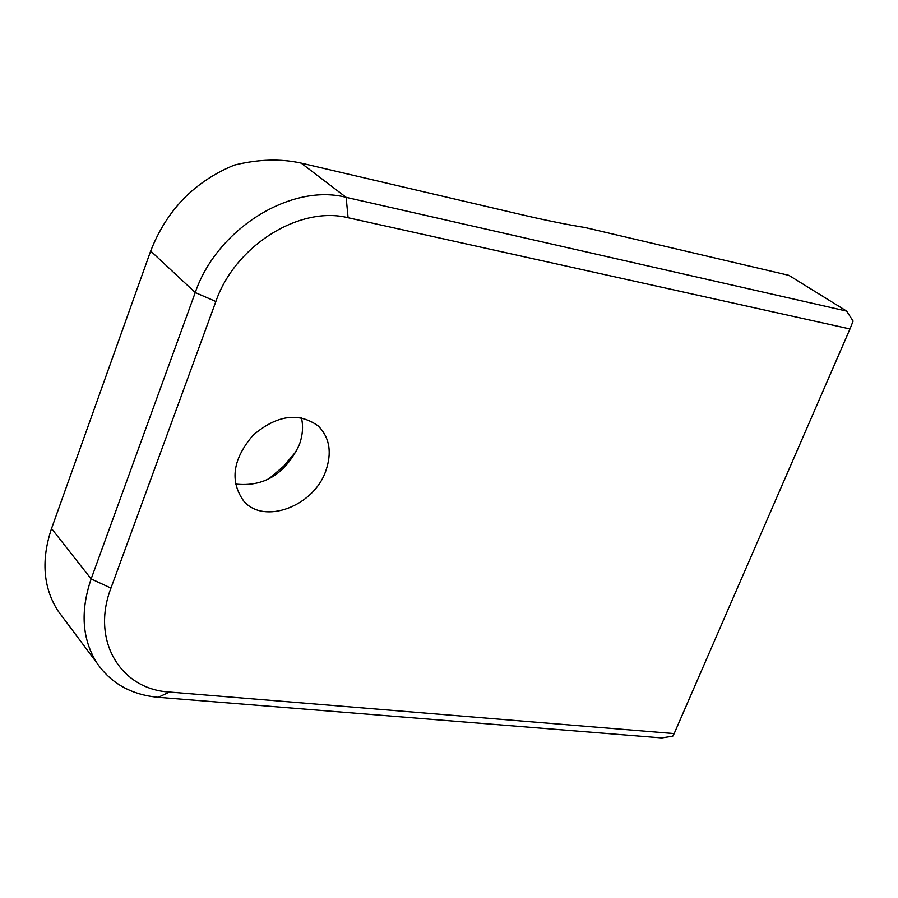 <?xml version="1.0" encoding="UTF-8"?>
<svg xmlns="http://www.w3.org/2000/svg" width="898" height="898" viewBox="0 0 898 898"><rect width="100%" height="100%" fill="white"/><g stroke="black" fill="none" stroke-linecap="round" stroke-linejoin="round"><path stroke-width="1.35" d="M235.388 484.033C263.664 487.187 284.891 474.29 299.09 445.329C302.682 435.698 303.457 426.494 301.402 417.705M268.367 479.218L283.746 466.129L296.744 450.684M325.693 471.226C313.537 506.438 263.799 525.016 243.695 501.017C229.585 481.092 232.705 459.17 253.045 435.249C276.921 414.955 298.72 411.913 318.42 426.101C329.723 437.73 332.137 452.772 325.693 471.226M672.77 736.158L674.162 733.587L169.419 692.032C120.265 689.316 90.855 640.252 110.959 588.089L215.857 301.515C235.007 245.715 299.685 205.44 348.087 217.743L849.979 328.96L853.1 321.091L846.657 311.101L346.145 197.347C291.031 182.968 216.957 228.799 195.248 292.557L91.147 578.929C80.147 611.235 82.066 639.241 96.883 662.96C110.937 683.4 131.422 694.85 158.306 697.308L661.703 737.92L672.77 736.158M846.657 311.101L788.882 275.349L585.227 227.564C565.156 224.287 542.403 219.628 516.967 213.612L301.133 163.099C280.681 158.542 258.399 159.204 234.288 165.097C194.54 181.475 166.669 210.121 150.673 251.036L51.534 528.552C41.061 559.903 43.138 587.236 57.753 610.561L63.062 617.656M849.979 328.96L674.162 733.587M169.419 692.032L158.306 697.308M110.959 588.089L91.147 578.929L51.534 528.552M215.857 301.515L195.248 292.557L150.673 251.036M348.087 217.743L346.145 197.347L301.133 163.099M57.753 610.561L96.883 662.96"/></g></svg>
